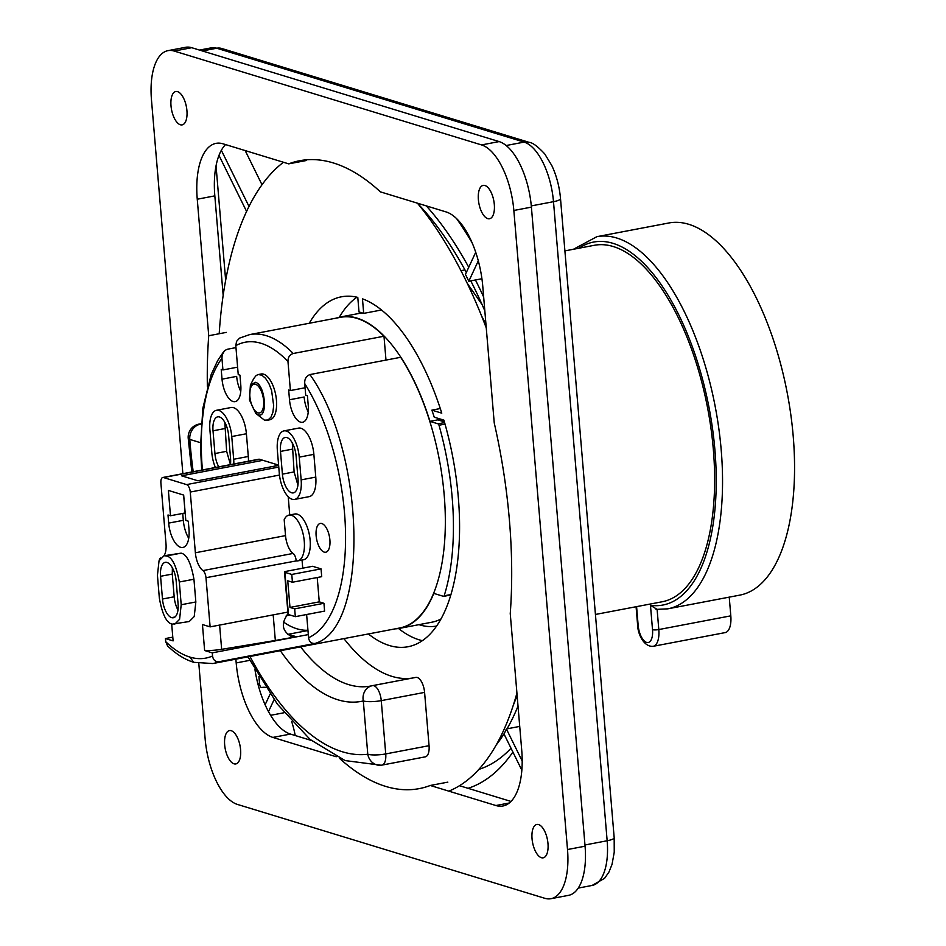 <?xml version="1.0" encoding="UTF-8"?>
<svg xmlns="http://www.w3.org/2000/svg" width="946" height="946" viewBox="0 0 946 946"><rect width="100%" height="100%" fill="white"/><g stroke="black" fill="none" stroke-linecap="round" stroke-linejoin="round"><path stroke-width="1.42" d="M657.103 609.354L650.47 605.334L652.515 629.658A15.313 6.823 79.2 0 1 646.591 642.405A15.313 6.823 79.2 0 1 638.148 625.271A4.659 0.958 175.2 0 1 637.604 624.88L636.079 606.729M729.236 597.139L730.809 615.846A19.972 8.904 79.2 0 1 725.168 632.602L653.166 646.307A19.972 8.904 79.2 0 0 658.806 629.551A4.659 0.958 175.2 0 1 652.515 629.658M444.384 421.857L437.844 419.858L429.957 421.36L438.045 423.832A1.998 0.887 -100.8 0 1 439.003 425.239A175.105 78.08 79.2 0 1 444.171 595.803A1.998 0.887 79.2 0 1 443.698 596.358A1.998 0.887 79.2 0 1 443.497 596.347L433.788 593.39A158.467 70.666 -100.8 0 1 399.65 628.333A158.467 70.666 -100.8 0 1 395.085 628.865M437.844 419.858L440.611 420.071M595.424 614.462L662.129 601.774A181.431 80.907 -100.8 0 0 711.061 429.011A181.431 80.907 -100.8 0 0 613.351 246.563A181.431 80.907 -100.8 0 0 594.289 245.298L564.904 250.891M656.027 609.401L667.71 608.846L739.725 595.14A189.425 84.466 -100.8 0 0 787.297 393.264A189.425 84.466 -100.8 0 0 668.905 222.972L596.891 236.677L573.465 249.259M429.957 421.36A158.467 70.666 -100.8 0 0 340.406 316.993A158.467 70.666 -100.8 0 0 335.972 318.175M182.862 473.674L151.466 99.803A58.593 26.121 79.2 0 1 168.01 50.646A58.593 26.121 79.2 0 1 174.159 51.049L481.549 144.927A58.593 26.121 79.2 0 1 513.844 210.473L567.505 849.532A58.593 26.121 79.2 0 1 550.962 898.7A58.593 26.121 79.2 0 1 544.813 898.298L237.422 804.419A58.593 26.121 79.2 0 1 205.14 738.873L198.814 663.56M168.01 50.646L185.57 47.3A58.593 26.121 79.2 0 1 191.731 47.702L499.11 141.581A58.593 26.121 79.2 0 1 531.404 207.127L585.066 846.197A58.593 26.121 79.2 0 1 568.534 895.354L550.962 898.7M447.836 782.141L430.264 785.476L495.929 805.531A66.587 29.693 -100.8 0 0 502.929 805.992A66.587 29.693 -100.8 0 0 521.719 750.131L510.249 613.611A319.594 142.515 -100.8 0 0 494.238 422.933L482.779 286.413A66.587 29.693 -100.8 0 0 446.086 211.928L380.422 191.872A319.594 142.515 -100.8 0 0 299.74 160.714A319.594 142.515 -100.8 0 0 288.707 163.859L223.043 143.816A66.587 29.693 -100.8 0 0 216.055 143.354A66.587 29.693 -100.8 0 0 197.253 199.216L208.723 335.735A319.594 142.515 -100.8 0 0 207.363 386.24M306.268 160.524L288.707 163.859M225.538 144.572A66.587 29.693 -100.8 0 0 214.825 195.869L223.173 295.4M226.283 332.389L208.723 335.735M235.885 659.161L236.193 662.933A66.587 29.693 -100.8 0 0 272.886 737.419L336.22 756.753M254.971 669.662A66.587 29.693 -100.8 0 0 290.457 734.072L311.281 740.434M339.401 758.243A319.594 142.515 -100.8 0 0 419.232 788.621A319.594 142.515 -100.8 0 0 430.264 785.476M459.508 785.7L510.994 801.428M478.38 199.641A16.981 7.568 -100.8 0 0 489.52 218.751A16.981 7.568 -100.8 0 0 493.788 200.658A16.981 7.568 -100.8 0 0 483.181 185.392A16.981 7.568 -100.8 0 0 478.38 199.641M171.001 105.763A16.981 7.568 -100.8 0 0 182.14 124.884A16.981 7.568 -100.8 0 0 186.397 106.78A16.981 7.568 -100.8 0 0 175.79 91.526A16.981 7.568 -100.8 0 0 171.001 105.763M224.663 744.833A16.981 7.568 -100.8 0 0 235.802 763.942A16.981 7.568 -100.8 0 0 240.059 745.85A16.981 7.568 -100.8 0 0 229.452 730.584A16.981 7.568 -100.8 0 0 224.663 744.833M532.042 838.712A16.981 7.568 -100.8 0 0 543.181 857.821A16.981 7.568 -100.8 0 0 547.45 839.729A16.981 7.568 -100.8 0 0 536.843 824.463A16.981 7.568 -100.8 0 0 532.042 838.712M296.145 560.552A6.657 2.968 -100.8 0 0 293.106 553.434A16.65 7.426 79.2 0 1 285.526 535.613L284.19 519.709A23.307 10.394 -100.8 0 1 288.979 515.109A23.307 10.394 -100.8 0 1 303.548 536.051A23.307 10.394 -100.8 0 1 297.694 560.895A23.307 10.394 -100.8 0 1 296.181 560.931L205.98 577.71A6.657 2.968 -100.8 0 0 202.952 570.592A16.65 7.426 79.2 0 1 195.373 552.771L190.264 492.05A6.657 2.968 -100.8 0 0 186.599 484.6L163.481 477.541A6.657 2.968 79.2 0 0 162.783 477.494L258.802 459.224A6.657 2.968 79.2 0 1 259.5 459.271L262.929 460.312L181.561 475.803L197.797 480.757L278.621 465.385M289.736 514.967L288.211 496.697M205.98 577.71L210.118 626.879L287.88 612.086M302.732 568.179L302.046 560.067M309.921 374.569L400.666 357.292A158.136 70.512 79.2 0 1 445.341 522.677A158.136 70.512 79.2 0 1 399.59 628.014L212.826 663.548L193.729 662.318L189.827 657.068A151.466 67.544 -100.8 0 0 212.554 655.968C213.169 660.001 215.31 661.916 218.987 661.715L314.994 643.446C369.33 628.144 366.031 453.335 309.921 374.569C306.173 376.094 304.446 379.11 304.73 383.579L305.712 395.227L307.426 395.759L308.242 405.491A19.972 8.904 -100.8 0 1 302.614 422.259A19.972 8.904 -100.8 0 1 289.5 399.768L304.139 396.989A19.972 8.904 79.2 0 0 308.242 411.995M212.554 655.968L212.294 652.858L308.313 634.589L308.573 637.699C309.188 641.719 311.329 643.647 314.994 643.446M385.992 360.095L383.981 336.232L293.236 353.497C289.642 354.715 287.88 357.399 287.974 361.573L290.398 390.556L288.684 390.024L289.5 399.768M170.493 515.747L167.998 514.991L168.684 523.103A21.64 9.649 79.2 0 0 182.874 547.462A21.64 9.649 79.2 0 0 188.987 529.299L188.301 521.187L185.806 520.418L183.678 495.089L168.364 490.418L170.493 515.747L185.132 512.969L183.63 495.077M290.398 390.556L305.085 387.765M210.118 626.879L202.444 624.537L204.632 650.517A19.972 4.08 -4.8 0 0 221.648 649.334L275.333 640.477L273.181 614.876M275.333 640.477L296.37 636.741L291.25 636.457C281.943 630.935 280.867 623.39 288.022 613.824M287.513 634.423L307.97 630.533M308.313 634.589L306.622 614.51M212.294 652.858L204.632 650.517M294.667 608.869L323.946 603.288L324.596 611.092L295.329 616.662L294.667 608.869L289.984 607.438L287.75 580.809L292.432 582.239L291.782 574.447L284.912 572.342A3.335 0.686 175.2 0 1 284.521 572.07A3.335 0.686 175.2 0 1 286.271 571.313L312.618 566.299L321.049 568.877L291.782 574.447M323.946 603.288L319.263 601.857L289.984 607.438M319.263 601.857L317.217 577.521M321.049 568.877L321.711 576.67L292.432 582.239M284.912 572.342L288.447 614.557L295.329 616.662M288.447 614.557A3.335 0.686 175.2 0 1 288.057 614.285L284.521 572.07M294.573 499.429L309.2 496.638A23.307 10.394 -100.8 0 0 315.775 477.091L313.871 454.352A23.307 10.394 -100.8 0 0 298.581 428.112L283.942 430.891A23.307 10.394 -100.8 0 0 277.367 450.462L279.283 473.201A23.307 10.394 -100.8 0 0 294.573 499.429A23.307 10.394 -100.8 0 0 301.147 479.87L299.232 457.143A23.307 10.394 -100.8 0 0 283.942 430.891M174.62 624.313L179.586 619.323L181.206 604.742L179.302 582.003C176.405 565.791 172.125 557.099 166.461 555.929L163.989 555.775L159.046 560.777L157.438 575.322L159.342 598.073C162.251 614.285 166.531 622.976 172.184 624.147L189.247 621.522L194.226 616.532L195.846 601.963L193.942 579.224C191.033 563 186.752 554.309 181.1 553.15L163.989 555.775A16.65 7.426 -100.8 0 0 165.999 543.796L160.903 483.075A6.657 2.968 79.2 0 1 162.783 477.494M255.798 413.414L264.502 420.166L268.014 419.989L270.911 417.269L272.874 412.314L273.678 405.68L271.585 390.473L268.924 383.627L265.554 378.329L261.841 375.184L258.234 374.545L256.189 375.467L253.717 378.589L250.406 385.069L255.373 382.314C265.353 384.348 268.262 418.901 258.104 414.786L255.798 413.414L249.448 399.945L250.406 385.069M292.302 442.941L294.111 471.924L297.919 485.168M296.11 456.185L298.025 478.924A16.65 7.426 79.2 0 1 293.319 492.89A16.65 7.426 79.2 0 1 282.405 474.147L280.489 451.419A16.65 7.426 79.2 0 1 285.195 437.454A16.65 7.426 79.2 0 1 296.11 456.185M160.572 576.291L162.476 599.019A16.65 7.426 79.2 0 0 171.64 617.643A16.65 7.426 -100.8 0 0 173.378 617.75A16.65 7.426 -100.8 0 0 178.073 603.785L176.169 581.057A16.65 7.426 -100.8 0 0 167.004 562.444A16.65 7.426 79.2 0 0 165.266 562.326A16.65 7.426 79.2 0 0 160.572 576.291L172.278 574.068L172.373 567.837M159.283 560.233A6.657 2.968 79.2 0 1 160.69 557.915M189.827 657.068A151.466 67.544 79.2 0 1 165.704 641.648L165.444 638.55L172.787 637.155M165.704 641.648L167.619 645.988M202.409 469.949A151.466 67.544 79.2 0 1 221.955 358.298L222.168 355.046L224.486 350.706L227.146 349.287L235.968 347.608M239.551 338.112L236.547 341.4L235.802 345.645L238.238 374.628L239.953 375.148L240.769 384.892A19.972 8.904 79.2 0 1 235.128 401.648A19.972 8.904 79.2 0 1 222.026 379.169L221.21 369.425L222.925 369.945L237.612 367.154M275.31 466.011L275.144 464.048M286.768 615.113L288.932 614.699M222.026 379.169L236.666 376.378A19.972 8.904 -100.8 0 0 240.769 391.396M188.727 538.321A21.64 9.649 79.2 0 1 183.311 520.324L182.732 513.418M221.955 358.298L222.925 369.945M171.687 623.97L173.106 640.891L165.444 638.55M289.63 614.912L286.425 615.527M290.091 615.054L286.212 615.799M215.381 467.49A23.307 10.394 79.2 0 1 211.798 452.59L209.894 429.862A23.307 10.394 79.2 0 1 216.468 410.292A23.307 10.394 79.2 0 1 231.758 436.532L233.674 459.271A23.307 10.394 79.2 0 1 233.828 463.978M216.468 410.292L231.108 407.501A23.307 10.394 79.2 0 1 246.398 433.753L248.301 456.48A23.307 10.394 79.2 0 1 248.467 461.187M230.446 464.557L226.638 451.313L224.829 422.33M230.434 464.616A16.65 7.426 -100.8 0 0 230.54 458.313L228.636 435.586A16.65 7.426 -100.8 0 0 217.71 416.843A16.65 7.426 -100.8 0 0 213.016 430.808L214.931 453.548A16.65 7.426 -100.8 0 0 218.763 466.839M177.978 610.016A16.65 7.426 79.2 0 1 174.182 596.796L172.278 574.068M383.981 336.232A158.136 70.512 -100.8 0 0 340.465 317.324L249.72 334.588A158.136 70.512 79.2 0 1 266.334 335.688A158.136 70.512 -100.8 0 1 293.236 353.497M307.947 630.249A143.485 63.985 79.2 0 1 283.457 622.03M278.597 465.101L262.929 460.312M297.694 560.895L303.548 559.772A23.307 10.394 -100.8 0 0 309.401 534.939A23.307 10.394 -100.8 0 0 294.833 513.997L288.979 515.109M324.206 552.121A14.651 6.527 79.2 0 1 316.319 537.387A14.651 6.527 79.2 0 1 320.268 523.445A14.651 6.527 79.2 0 1 329.433 536.607A14.651 6.527 79.2 0 1 325.755 552.216A14.651 6.527 79.2 0 1 324.206 552.121M258.234 374.545L261.167 373.989A23.307 10.394 79.2 0 1 275.724 394.931A23.307 10.394 79.2 0 1 269.87 419.764L266.949 420.331M249.862 396.445A14.651 6.527 -100.8 0 0 259.476 412.941A14.651 6.527 -100.8 0 0 263.154 397.332A14.651 6.527 -100.8 0 0 254.001 384.159A14.651 6.527 -100.8 0 0 249.862 396.445M372.641 685.625L415.732 677.419A13.315 5.936 79.2 0 1 415.85 677.395A13.315 5.936 79.2 0 1 424.588 692.389L429.058 745.685A13.315 5.936 79.2 0 1 425.298 756.847A13.315 5.936 79.2 0 1 425.132 756.883L382.149 765.054M343.918 638.597A209.728 93.524 -100.8 0 0 412.03 678.128M417.399 203.165A328.912 146.665 79.2 0 1 486.268 327.931M516.93 693.122A328.912 146.665 79.2 0 1 448.83 791.14M219.2 333.737A328.912 146.665 79.2 0 1 283.481 162.263M368.372 633.95A178.108 79.417 -100.8 0 0 407.998 646.745A178.108 79.417 -100.8 0 0 443.887 420.13L434.238 417.186A159.791 71.257 -100.8 0 0 431.896 410.138L441.77 413.154A178.108 79.417 -100.8 0 0 362.472 298.83L363.69 313.374L359.007 311.944L357.789 297.399A178.108 79.417 -100.8 0 0 341.411 296.808A178.108 79.417 -100.8 0 0 309.247 323.26M398.55 628.522A178.108 79.417 -100.8 0 0 422.318 640.667M440.292 408.542L431.896 410.138M381.522 309.981L363.69 313.374M356.961 297.198A178.108 79.417 -100.8 0 0 339.318 317.217M511.017 748.251A312.263 139.239 79.2 0 1 478.818 769.394M270.13 694.021L265.117 704.794M268.487 711.64L274.08 699.65M522.192 761.01L506.394 728.952A328.912 146.665 79.2 0 1 504.029 734.037L521.837 770.198M475.732 252.251L465.432 274.387A328.912 146.665 79.2 0 1 468.802 281.234L478.309 260.8M249.011 206.465L221.352 150.308M218.987 155.404L246.599 211.455M225.656 280.335L216.043 165.834M262.018 184.766L245.18 150.568M472.089 242.72A328.912 146.665 -100.8 0 0 456.634 218.644M481.928 278.739L468.802 281.234M506.394 728.952L519.721 726.41M468.057 788.314A328.912 146.665 -100.8 0 0 512.909 752.07M295.211 735.527A53.26 23.756 -100.8 0 0 291.687 721.573M270.591 715.318L284.096 712.74M261.675 687.517A3.335 1.49 79.2 0 1 259.535 683.757L258.92 676.461M265.743 687.435A53.26 23.756 -100.8 0 0 261.888 687.47A53.26 23.756 -100.8 0 0 261.735 687.505L261.888 687.47M638.148 625.271L636.587 606.634M657.115 609.484L658.806 629.551L730.809 615.846M443.887 596.276L450.757 594.963M444.171 595.803L450.887 594.526M438.045 423.832L444.596 422.59M439.003 425.239L445.022 424.092M650.47 605.334A184.766 82.385 -100.8 0 0 708.388 404.273A184.766 82.385 -100.8 0 0 578.999 248.207M667.71 608.846A189.425 84.466 -100.8 0 0 715.282 406.969A189.425 84.466 -100.8 0 0 596.891 236.677M382.16 310.501A158.467 70.666 -100.8 0 0 379.689 310.323M399.65 628.333L431.849 622.208A158.467 70.666 -100.8 0 0 440.871 619.039M418.983 624.656A163.126 72.736 -100.8 0 0 436.52 626.063M360.781 312.487A163.126 72.736 -100.8 0 0 359.74 313.315M485.96 324.253A226.378 100.95 -100.8 0 0 481.656 316.13M585.066 846.197L567.505 849.532M191.731 47.702L174.159 51.049M499.11 141.581L481.549 144.927M531.404 207.127L513.844 210.473M214.825 195.869L197.253 199.216M249.839 660.332L236.193 662.933M290.457 734.072L272.886 737.419M509.255 803L495.929 805.531M293.106 553.434L202.952 570.592M285.526 535.613L195.373 552.771M279.472 475.069L190.264 492.05M278.763 467.064L186.599 484.6M212.826 663.548A158.136 70.512 -100.8 0 0 218.987 661.715M308.573 637.699A151.466 67.544 -100.8 0 0 345.538 533.568A151.466 67.544 -100.8 0 0 304.73 383.579M287.974 361.573A151.466 67.544 -100.8 0 0 261.025 343.292A151.466 67.544 79.2 0 0 235.802 345.645M221.648 649.334L219.614 625.07M288.282 634.281L296.37 636.741M315.775 477.091L301.147 479.87M313.871 454.352L299.232 457.143M181.206 604.742L195.846 601.963M179.302 582.003L193.942 579.224M166.461 555.929L181.1 553.15M282.405 474.147L294.111 471.924M280.489 451.419L292.196 449.184M171.64 617.643L174.951 617.017M259.5 459.271L163.481 477.541M168.684 523.103L183.311 520.324M248.301 456.48L233.674 459.271M246.398 433.753L231.758 436.532M213.016 430.808L224.722 428.585M214.931 453.548L226.638 451.313M162.476 599.019L174.182 596.796M424.588 692.389L381.262 700.631L385.732 753.927A13.315 5.936 79.2 0 1 381.983 765.101A13.315 5.936 79.2 0 1 381.806 765.125A13.315 11.92 83 0 1 381.12 765.231A13.315 13.315 0 0 0 381.983 765.101L425.298 756.847M429.058 745.685L385.732 753.927A13.315 2.72 -4.8 0 1 367.781 754.246A13.315 11.92 83 0 0 381.12 765.231L345.089 760.572L310.122 739.465L277.438 704.226L248.006 656.855M249.981 656.477A276.315 123.217 -100.8 0 0 367.781 754.246L363.311 700.951A13.315 11.92 -103.3 0 1 371.944 685.767A13.315 11.92 -103.3 0 1 372.405 685.661A13.315 5.936 79.2 0 1 372.523 685.637A13.315 5.936 79.2 0 1 381.262 700.631A13.315 2.72 -4.8 0 1 363.311 700.951A223.043 99.46 79.2 0 1 280.323 650.706M300.591 646.851A209.728 93.524 -100.8 0 0 370.596 686.051A209.728 93.524 -100.8 0 0 371.672 685.826M201.155 424.045L200.386 424.198L201.131 424.423M201.179 423.69L198.991 424.104A13.315 5.936 79.2 0 1 200.386 424.198A13.315 11.6 -73 0 0 189.779 439.405A276.315 123.217 -100.8 0 0 193.197 471.699M200.481 442.681L189.779 439.405A13.315 2.862 175.5 0 1 188.207 438.223L191.813 471.971M417.825 203.686A308.94 137.761 79.2 0 1 466.331 272.436M470.765 280.856A308.94 137.761 79.2 0 1 484.825 310.856M517.119 695.31A308.94 137.761 79.2 0 1 513.276 705.302M426.291 205.885A312.263 139.239 79.2 0 1 468.743 267.269M475.424 279.969A312.263 139.239 79.2 0 1 483.678 297.079M518.018 706.106A312.263 139.239 79.2 0 1 507.032 728.822M504.466 733.126A312.263 139.239 79.2 0 1 496.212 744.963M531.297 205.909L553.493 201.687L607.155 840.758L584.959 844.979M614.179 837.73A13.315 2.72 175.2 0 1 607.155 840.758A53.26 23.756 79.2 0 1 592.125 885.444L604.6 878.302L608.988 871.987L612.038 864.384L614.238 852.192L614.179 837.73L560.517 198.66C559.464 186.752 556.567 175.731 551.825 165.585L544.719 153.891C537.706 146.37 532.515 142.527 529.121 142.349A13.315 11.6 107 0 0 524.143 142.101L506.169 145.518M199.488 50.079L211.159 47.856A53.26 23.756 79.2 0 1 216.752 48.222L524.143 142.101A53.26 23.756 79.2 0 1 553.493 201.687A13.315 2.72 -4.8 0 0 560.517 198.66M257.939 684.064L259.535 683.757M211.159 47.856L221.731 48.483A13.315 11.6 107 0 0 216.752 48.222L202.373 50.954M443.698 596.358L450.745 595.022M444.182 421.159L440.753 420.107M464.959 269.906L460.974 270.674M637.604 624.88C637.651 633.158 643.457 647.159 653.166 646.307M362.058 312.878L340.406 316.993M467.265 283.351L482.129 304.671M193.729 662.318C185.759 659.835 178.025 655.271 170.517 648.649L167.454 645.834M201.687 470.091L200.505 446.961L202.834 408.282L211.195 374.486L217.698 360.556L223.847 351.415M249.72 334.588L239.456 338.16M415.85 677.395L372.523 685.637A13.315 13.315 0 0 0 371.944 685.767L370.596 686.051M198.991 424.104A13.315 13.315 0 0 0 188.207 438.223M578.231 888.093L592.125 885.444M221.731 48.483L529.121 142.349"/></g></svg>
